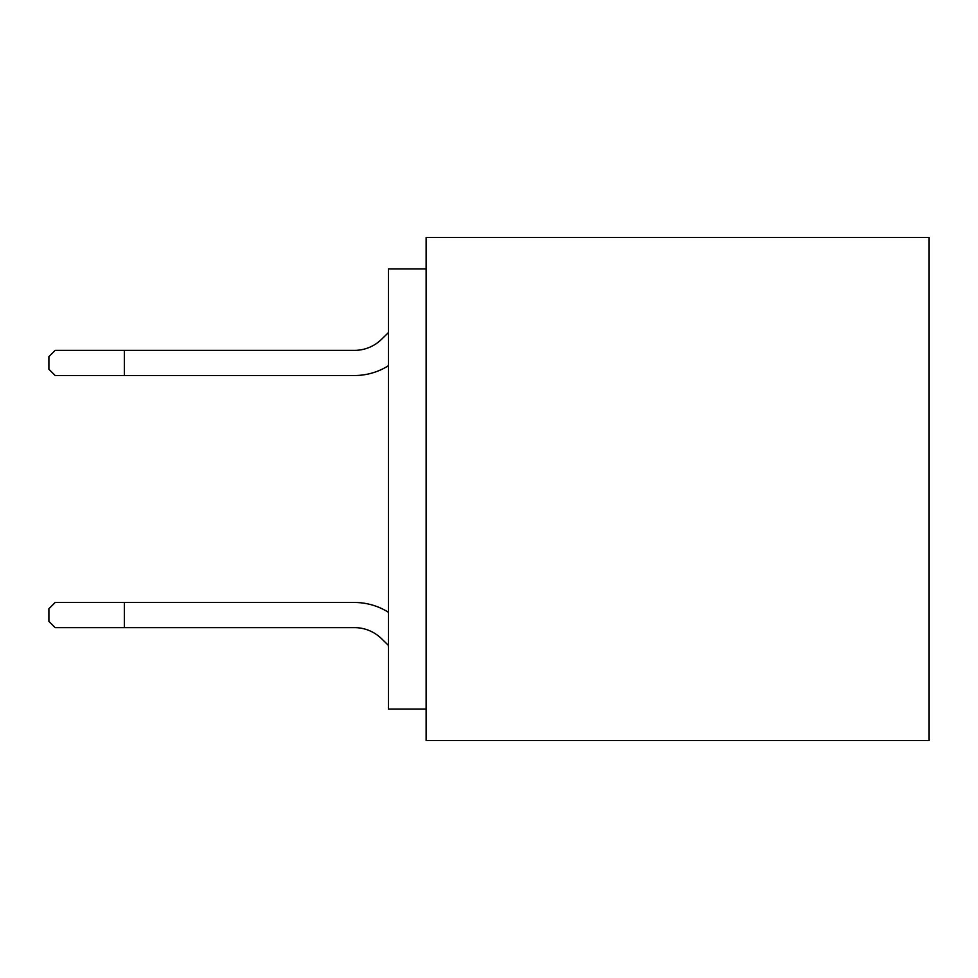<?xml version="1.0" encoding="UTF-8"?>
<svg xmlns="http://www.w3.org/2000/svg" width="978" height="978" viewBox="0 0 978 978"><rect width="100%" height="100%" fill="white"/><g stroke="black" fill="none" stroke-linecap="round" stroke-linejoin="round"><path stroke-width="1.47" d="M426.127 268.95L388.4 268.95L388.4 709.05L426.127 709.05M929.1 237.52L929.1 740.48L426.127 740.48L426.127 237.52L929.1 237.52M354.452 627.631A38.729 38.729 0 0 1 381.493 638.634L388.4 645.37L381.493 638.634A38.729 38.729 0 0 0 354.452 627.631A38.729 38.729 0 0 1 381.493 638.634A38.729 38.729 0 0 0 354.452 627.631A38.729 38.729 0 0 1 381.493 638.634A38.729 38.729 0 0 0 354.452 627.631A38.729 38.729 0 0 1 381.493 638.634A38.729 38.729 0 0 0 354.452 627.631A38.729 38.729 0 0 1 381.493 638.634A38.729 38.729 0 0 0 354.452 627.631A38.729 38.729 0 0 1 381.493 638.634A38.729 38.729 0 0 0 354.452 627.631A38.729 38.729 0 0 1 381.493 638.634A38.729 38.729 0 0 0 354.452 627.631A38.729 38.729 0 0 1 381.493 638.634A38.729 38.729 0 0 0 354.452 627.631A38.729 38.729 0 0 1 381.493 638.634A38.729 38.729 0 0 0 354.452 627.631A38.729 38.729 0 0 1 381.493 638.634A38.729 38.729 0 0 0 354.452 627.631A38.729 38.729 0 0 1 381.493 638.634A38.729 38.729 0 0 0 354.452 627.631L124.34 627.631L124.34 602.485L55.184 602.485L48.9 608.768L48.9 621.348L55.184 627.631L124.34 627.631M381.493 339.366L388.4 332.63L381.493 339.366A38.729 38.729 0 0 1 354.452 350.368A38.729 38.729 0 0 0 381.493 339.366A38.729 38.729 0 0 1 354.452 350.368A38.729 38.729 0 0 0 381.493 339.366A38.729 38.729 0 0 1 354.452 350.368A38.729 38.729 0 0 0 381.493 339.366A38.729 38.729 0 0 1 354.452 350.368A38.729 38.729 0 0 0 381.493 339.366A38.729 38.729 0 0 1 354.452 350.368A38.729 38.729 0 0 0 381.493 339.366A38.729 38.729 0 0 1 354.452 350.368A38.729 38.729 0 0 0 381.493 339.366A38.729 38.729 0 0 1 354.452 350.368A38.729 38.729 0 0 0 381.493 339.366A38.729 38.729 0 0 1 354.452 350.368A38.729 38.729 0 0 0 381.493 339.366A38.729 38.729 0 0 1 354.452 350.368A38.729 38.729 0 0 0 381.493 339.366A38.729 38.729 0 0 1 354.452 350.368A38.729 38.729 0 0 0 381.493 339.366A38.729 38.729 0 0 1 354.452 350.368A38.729 38.729 0 0 0 381.493 339.366M388.4 612.252A63.876 63.876 0 0 0 354.452 602.485L124.34 602.485M124.34 350.368L124.34 375.515L55.184 375.515L48.9 369.232L48.9 356.652L55.184 350.368L354.452 350.368M388.4 365.748A63.876 63.876 0 0 1 354.452 375.515L124.34 375.515"/></g></svg>
